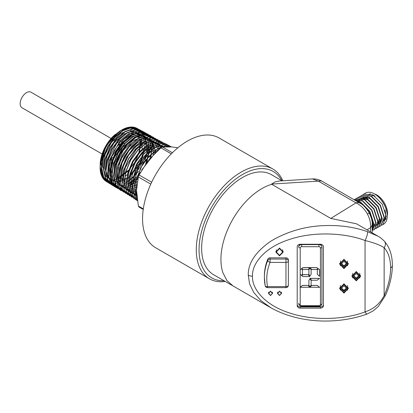 <?xml version="1.0" encoding="UTF-8"?>
<svg xmlns="http://www.w3.org/2000/svg" width="413" height="413" viewBox="0 0 413 413"><rect width="100%" height="100%" fill="white"/><g stroke="black" fill="none" stroke-linecap="round" stroke-linejoin="round"><path stroke-width="0.62" d="M177.895 147.761L171.503 146.925L162.443 147.007A37.469 21.631 120 0 0 161.684 147.436A37.469 21.631 120 0 0 160.92 147.885L171.276 153.863M370.538 196.34A12.664 7.31 60 0 1 370.957 196.123M371.302 195.994A12.664 7.31 60 0 1 374.932 196.092M368.726 194.838A15.064 8.699 60 0 1 374.963 196.108A15.064 8.699 60 0 1 375.004 196.134M384.947 209.887A15.064 8.699 60 0 1 384.322 219.68M383.997 220.134A15.064 8.699 60 0 1 382.495 221.451M374.508 193.95A15.064 8.699 60 0 1 376.868 195.008A15.064 8.699 60 0 1 387.255 216.03M386.145 218.704A15.064 8.699 60 0 1 384.4 220.351L384.209 220.459M267.8 259.178L267.8 260.391A2.401 1.962 0 0 1 270.076 259.054L270.076 262.4A62.946 51.398 180 0 0 266.788 278.796A62.946 51.398 180 0 0 267.521 286.627L285.966 286.627L285.966 262.4L270.076 262.4A2.401 1.311 22.4 0 1 267.8 260.391A65.347 53.354 0 0 0 264.387 277.412L265.161 285.688A2.401 1.368 -10.7 0 1 265.146 285.538A65.347 53.354 0 0 1 264.387 277.412L264.387 276.199A65.347 53.354 180 0 1 267.8 259.178A2.401 1.962 0 0 1 270.076 257.846L270.076 259.054L285.966 259.054L285.966 257.846L270.076 257.846M248.259 275.187C247.991 263.153 255.554 251.796 270.949 241.109C287.696 231.208 305.956 226.025 325.728 225.565C340.746 225.147 354.612 227.165 367.327 231.626A5.994 1.42 -69.8 0 1 365.051 240.531C347.761 233.655 316.415 230.661 290.494 239.137C264.186 247.211 251.734 264.088 252.498 276.199C251.734 288.31 264.186 305.186 290.494 313.266C316.415 321.737 347.761 318.743 365.051 311.867L365.051 240.531C373.569 242.586 379.929 244.966 384.142 247.666L384.142 295.605A5.994 0.888 23.9 0 0 385.381 295.584C389.955 285.207 392.278 275.166 392.35 265.461L392.35 265.461A5.994 3.459 0 0 1 390.595 267.913A51.785 29.896 120 0 0 384.142 247.666A5.994 4.811 137.7 0 0 384.338 241.187L384.338 241.187C389.717 247.408 392.386 255.497 392.35 265.461A5.994 3.459 0 0 1 390.595 267.908L390.595 267.908A51.785 29.896 120 0 1 384.142 295.605C379.975 303.669 373.61 309.089 365.051 311.867A5.994 1.42 -110.2 0 0 367.121 314.035L367.121 314.035C336.481 324.917 298.904 323.364 270.949 307.83L260.887 300.602L253.696 292.378L249.55 283.731L248.259 275.187A5.994 3.459 0 0 0 252.498 276.199M367.415 214.063C364.55 208.911 360.75 205.184 356.027 202.871A11.951 6.897 -60 0 1 360.007 203.155L360.007 203.155C363.063 204.605 366.119 207.827 369.17 212.809C371.426 217.527 372.433 221.332 372.19 224.213L372.19 224.213A11.951 6.897 0 0 1 370.59 227.661C370.874 223.128 369.816 218.596 367.415 214.063A11.951 0.47 -28.4 0 0 369.17 212.809M281.831 180.677A61.449 35.477 120 0 0 242.488 174.513A61.449 35.477 120 0 0 200.078 238.27A61.449 35.477 120 0 0 224.063 280.757M225.271 281.454A63.401 36.602 -60 0 1 209.412 278.79A63.401 36.602 -60 0 1 199.691 227.986A63.401 36.602 -60 0 1 241.109 172.123A63.401 36.602 -60 0 1 272.807 168.979A63.401 36.602 -60 0 1 282.802 180.796M102.114 154.023L22.028 107.783A8.993 5.193 -60 0 1 20.65 100.581A8.993 5.193 -60 0 1 26.525 92.657A8.993 5.193 -60 0 1 31.021 92.207L111.107 138.448M113.012 157.503A8.993 5.193 -60 0 1 111.525 158.102M112.109 159.898A11.388 6.577 -60 0 1 111.67 160.068M113.482 163.321A11.388 6.577 -60 0 1 112.45 162.175M111.825 160.729A11.388 6.577 -60 0 1 111.567 157.327M118.108 145.417A11.388 6.577 -60 0 1 119.574 144.416A11.388 6.577 -60 0 1 121.345 143.621M162.443 147.007L172.386 152.753M272.807 168.979L219.086 137.968A63.401 36.602 120 0 0 187.388 141.107A63.401 36.602 120 0 0 145.97 196.975A63.401 36.602 120 0 0 155.691 247.774L209.412 278.79M270.949 307.83L213.598 274.717A57.779 33.36 -60 0 1 204.745 228.42A57.779 33.36 -60 0 1 242.488 177.502A57.779 33.36 -60 0 1 271.377 174.642L282.115 180.842M232.901 285.858L226.887 280.494L222.85 272.59A57.779 33.36 -60 0 1 261.785 188.648A57.779 33.36 -60 0 1 271.744 184.322L330.803 218.42L356.027 202.871L318.356 181.121L312.429 178.922L278.945 181.044L275.151 181.911L271.553 184.084L271.744 184.322M222.85 272.59A57.779 33.36 -60 0 1 261.785 188.648A57.779 33.36 -60 0 1 271.888 184.281M362.867 194.724L363.739 194.12L372.996 194.859L382.252 204.198L386.243 216.577L382.784 224.657L381.819 225.1M363.739 194.12L365.546 193.077A17.986 10.382 60 0 1 374.539 193.965L374.539 193.965A17.986 10.382 60 0 1 387.255 215.994A17.986 10.382 60 0 1 383.532 224.228L382.784 224.657M355.608 200.615L360.281 202.2L369.537 211.539L373.528 223.918L372.19 229.881M372.19 230.149L373.811 223.753L369.826 211.373L360.564 202.034L355.232 200.398M354.142 199.768L362.397 200.976L371.659 210.315L375.644 222.695L372.19 230.774L375.933 222.53L371.943 210.15L362.686 200.811L354.091 199.737M354.39 199.618L355.263 199.014L364.519 199.753L373.775 209.092L377.766 221.471L374.307 229.556L373.337 229.995M373.176 230.046L372.19 230.268M374.446 229.468L378.055 221.306L374.064 208.926L364.803 199.587L355.547 198.849L354.545 199.562M356.507 198.395L357.379 197.791L366.636 198.529L375.897 207.868L379.883 220.248L376.424 228.332L375.458 228.771M376.568 228.244L380.172 220.083L376.181 207.703L366.925 198.364L357.524 197.708M358.629 197.171L359.501 196.567L368.757 197.306L378.014 206.645L382.004 219.024L378.545 227.109L377.58 227.548M377.415 227.599L376.331 227.837M378.685 227.021L382.293 218.859L378.303 206.479L369.046 197.14L359.646 196.485M360.745 195.948L361.618 195.344L370.879 196.082L380.136 205.421L384.126 217.801L380.662 225.88L379.697 226.324M379.537 226.376L378.453 226.613M374.059 225.911L373.729 225.772M372.665 225.255L372.19 224.992M380.807 225.797L384.41 217.636L380.419 205.256L371.163 195.917L361.762 195.261M361.845 200.382A17.986 10.382 60 0 1 361.896 199.773M374.963 194.213L374.539 193.965L374.963 194.213A17.387 10.036 60 0 1 387.255 215.503A17.387 10.036 60 0 1 387.255 215.746M118.041 176.94A27.444 15.844 -60 0 1 117.421 177.229M115.965 177.817A27.444 15.844 -60 0 1 115.655 177.926M100.173 164.513A27.444 15.844 -60 0 1 100.173 164.359A27.444 15.844 -60 0 1 113.028 136.404L115.428 134.323M120.168 177.249L119.403 177.652M100.163 165.298L103.839 149.795L113.028 136.404M120.622 130.714L120.307 131.195L120.622 130.714M120.906 130.503L128.004 127.891L134.179 128.598M140.756 138.753L140.962 141.416M140.952 142.898L139.145 152.655L134.597 162.572L127.958 171.204L120.198 177.229M137.09 198.591L134.87 191.204L135.257 181.988L143.321 162.428L157.544 148.685L164.947 146.109L171.385 146.914L164.957 146.068L157.529 148.628L143.259 162.412L135.19 182.05L134.834 191.286L137.101 198.674M171.178 146.894L169.898 146.073L163.052 144.88L155.02 147.668L146.92 154.07L139.883 163.212L134.891 173.852L132.656 184.534L133.507 193.795L137.338 200.367M137.333 200.336L133.549 193.733L132.738 184.472L134.994 173.811L139.992 163.197L147.028 154.085L155.123 147.699L163.145 144.922L169.98 146.119L171.209 146.899M141.685 170.053L155.396 152.665M138.241 129.192A30.66 17.702 120 0 0 136.858 128.298A30.66 17.702 120 0 0 121.794 129.966A30.66 17.702 120 0 0 121.252 130.286A30.66 17.702 120 0 0 100.122 166.888A30.66 17.702 120 0 0 106.203 181.4A30.66 17.702 120 0 0 108.263 182.376M119.863 181.054A30.66 17.702 120 0 0 120.152 180.915M115.15 186.852L114.112 186.289L108.041 176.403L114.029 186.237L116.265 187.285M128.025 186.046L128.458 185.845M129.728 185.194L137.834 179.066M130.224 185.143L129.754 185.396M128.469 186.041L128.061 186.232M150.89 157.224L152.376 144.793L149.067 135.722M148.401 134.994L146.057 133.249L139.093 132.119L130.911 135.19L122.754 142.02L115.857 151.602L111.278 162.51L109.708 173.135L111.402 181.901L116.12 187.528L118.355 188.581M131.783 186.526L132.165 186.315M168.778 145.557L167.73 144.906L160.59 143.75L152.206 146.899L143.853 153.894L136.796 163.698L132.108 174.854L130.498 185.726L132.227 194.704L137.384 200.661L132.32 194.766L130.596 185.793L132.206 174.916L136.899 163.749L143.967 153.935L152.325 146.951L160.703 143.807L167.838 144.968L168.834 145.577M136.099 199.804L135.082 199.247L130.26 193.49L128.536 184.528L130.147 173.682L134.829 162.546L141.865 152.774L150.198 145.799L158.566 142.661L165.696 143.812L166.682 144.421M167.73 144.906L165.561 143.745L158.442 142.588L150.084 145.722L141.757 152.691L134.721 162.459L130.033 173.599L128.422 184.461L130.147 193.423L134.963 199.174L137.059 200.465M134.024 198.519L128.624 193.108L126.497 184.09L127.968 172.897L132.779 161.318L140.126 151.225L148.809 144.225L157.405 141.416L164.519 143.254M164.436 143.218L157.338 141.329L148.726 144.101L140.017 151.106L132.635 161.235L127.813 172.84L126.357 184.048L128.51 193.072L133.951 198.467M131.933 197.228L126.548 191.813L124.437 182.814L125.908 171.658L130.704 160.125L138.04 150.053L146.713 143.058L155.288 140.265L162.371 142.098M162.273 142.057L155.19 140.167L146.589 142.934L137.896 149.929L130.544 160.017L125.738 171.581L124.277 182.768L126.424 191.787L131.861 197.171M129.852 195.948L124.489 190.548L122.382 181.56L123.854 170.424L128.639 158.922L135.939 148.892L144.576 141.917L153.14 139.114L160.213 140.936M160.105 140.895L153.037 139L144.462 141.762L135.794 148.732L128.453 158.799L123.652 170.362L122.202 181.534L124.349 190.517L129.765 195.881M127.772 194.662L122.424 189.273L120.328 180.321L121.789 169.216L126.564 157.73L133.864 147.709L142.475 140.756L151.003 137.968L158.06 139.775M157.942 139.728L150.895 137.839L142.346 140.585L133.683 147.549L126.352 157.601L121.572 169.118L120.121 180.249L122.258 189.221L127.669 194.585M125.686 193.372L119.755 186.681L118.371 175.442L121.789 162.061L129.233 149.47L139.036 140.405L149.036 136.806L156.976 139.46L161.111 147.771M155.773 138.561L148.737 136.677L140.193 139.429L131.566 146.367L124.261 156.388L119.491 167.879L118.041 178.999L120.183 187.951L125.578 193.289M153.605 137.395L146.589 135.51L138.081 138.247L129.465 145.169L122.171 155.18L117.4 166.661L115.965 177.75L118.097 186.671L123.487 191.999M123.606 192.091L118.83 187.667L116.425 180.46L119.512 161.375L131.308 143.719L138.809 138.138L146.212 135.707L153.022 136.997L157.116 141.344M121.288 190.62L120.369 190.15L115.413 184.554L113.539 175.675L115.015 164.859L119.589 153.744L126.528 144.008L134.752 137.101L142.981 134.06L149.94 135.34L151.442 136.228L144.447 134.349L135.944 137.08L127.343 143.992L120.075 153.972L115.325 165.406L113.885 176.47L116.012 185.38L121.391 190.703M149.269 135.061L142.279 133.187L133.802 135.913L125.237 142.805L117.984 152.758L113.239 164.183L111.804 175.231L113.936 184.11L119.3 189.412M117.669 188.462L112.424 182.716L110.555 173.883L112.026 163.12L116.595 152.041L123.533 142.325L131.747 135.443L139.961 132.423L146.889 133.698L148.375 134.762M152.898 145.779L152.929 146.476M100.142 165.969L101.81 156.3L106.203 146.145L112.708 137.214L120.389 130.807L119.414 131.401L105.945 146.197L100.132 166.372M100.132 166.429L102.816 177.42L100.127 166.584M120.389 130.807L120.704 130.622M105.346 180.192L102.816 177.42M136.109 128.123L129.408 127.235L121.133 130.358L113.172 136.966L106.425 146.14L101.861 156.568L100.122 166.769L101.66 175.762L106.817 181.586M330.803 218.42L356.569 223.831L377.998 236.205L367.327 231.626M279.524 295.538L281.583 293.328L279.524 291.129L277.464 293.333L279.524 295.538L281.351 293.328L279.524 291.377L277.691 293.333L279.524 295.29M270.53 295.538L272.59 293.328L270.53 291.129L268.471 293.333L270.53 295.538L272.358 293.328L270.53 291.377L268.703 293.333L270.53 295.29M343.972 268.615L348.314 263.959L343.972 259.312L339.625 263.964L343.972 268.615L343.972 268.001L340.198 263.964L343.972 259.927L347.746 263.959L343.972 268.001M356.259 280.85L360.606 276.199L356.259 271.548L351.912 276.204L356.259 280.85L356.259 280.236L352.485 276.204L356.259 272.162L360.033 276.199L356.259 280.236M343.972 283.788L339.625 288.439L343.972 293.085L348.314 288.434L343.972 283.788L343.972 284.397L347.746 288.434L343.972 292.476L340.198 288.439L343.972 284.397M279.524 255.884L283.184 251.966L279.524 248.053L275.863 251.971L279.524 255.884L279.524 255.394L282.724 251.966L279.524 248.543L276.323 251.971L279.524 255.394M320.436 308.139A2.999 2.452 0 0 0 323.436 305.692L323.436 246.711A2.999 2.452 0 0 0 320.436 244.259L300.21 244.259A2.999 2.452 0 0 0 297.21 246.711L297.21 305.692A2.999 2.452 0 0 0 300.21 308.139L320.436 308.139L320.436 306.926A2.999 2.452 180 0 0 323.436 304.479M285.966 257.846A2.401 1.962 0 0 1 288.367 259.803L288.367 285.244A2.401 1.384 0 0 1 285.966 286.627L285.966 287.644A2.401 2.401 0 0 0 288.367 285.244M160.92 147.885L148.19 160.383L139.124 175.004A37.469 21.631 120 0 0 138.365 176.96L136.533 190.429L138.365 206.02A37.469 21.631 120 0 0 139.124 207.104L143.228 209.468M138.365 206.02L143.311 208.875M138.365 176.96L150.781 184.126M139.124 175.004L151.659 182.236M122.924 143.326A11.388 6.577 -60 0 1 124.561 143.538M113.214 140.745A11.388 6.577 -60 0 1 115.268 139.868M116.827 139.651A11.388 6.577 -60 0 1 118.34 139.914M119.347 144.555A8.993 5.193 -60 0 1 119.558 145.887M119.502 147.529A8.993 5.193 -60 0 1 114.411 156.568M271.553 184.084L318.356 181.121A11.951 6.897 -60 0 1 322.336 181.405L360.007 203.155M366.584 198.178A15.064 8.699 60 0 1 366.816 197.445M367.333 196.325A15.064 8.699 60 0 1 367.508 196.036M368.479 194.755L369.341 194.26A15.064 8.699 60 0 1 370.518 193.764M364.622 199.489A15.064 8.699 60 0 1 364.849 198.705M365.329 197.6A15.064 8.699 60 0 1 365.52 197.264M297.21 304.479A2.999 2.452 180 0 0 300.21 306.926L320.436 306.926M300.21 287.334L300.21 304.469A1.502 0.867 180 0 1 298.707 303.601L298.707 303.256M298.707 246.721A2.999 2.452 0 0 1 301.707 244.274L301.707 244.62L318.939 244.62L318.939 244.274L301.707 244.274M318.939 244.274A2.999 2.452 0 0 1 321.939 246.721L321.939 303.601A1.502 0.867 180 0 1 320.436 304.469L320.436 247.934A1.502 1.224 180 0 0 318.939 246.711L301.707 246.711A1.502 1.224 180 0 0 300.21 247.934L300.21 269.674L301.351 268.837L302.44 269.674L302.44 274.335L301.351 275.295L300.21 274.335L300.21 269.674M300.21 287.2L302.466 285.424L308.403 285.424L309.559 287.252L300.148 287.334L300.21 274.335M308.893 280.412L309.92 278.77L311.128 280.412L311.128 285.073L309.858 286.849L308.893 285.073L308.893 280.412M310.153 278.331L319.507 278.419L317.199 280.241L311.495 280.241L310.153 278.331M310.153 287.252L311.51 285.424L317.292 285.424L319.631 287.334L310.153 287.252M301.764 268.502L302.915 267.593L309.559 267.593L308.408 269.503L302.915 269.503L301.764 268.502M310.153 267.593L316.802 267.593L317.953 268.589L316.802 269.503L311.495 269.503L310.153 267.593M308.893 269.674L309.92 268.027L311.128 269.674L311.128 274.335L309.858 276.106L308.893 274.335L308.893 269.674M301.696 275.595L302.858 274.686L308.397 274.686L309.559 276.596L302.858 276.596L301.696 275.595M317.334 269.674L318.423 268.708L319.569 269.674L319.569 276.261L317.334 274.335L317.334 269.674M282.595 252.978L283.142 251.362M282.724 251.966L282.595 249.746M276.447 249.746L276.323 251.971M275.905 251.367L276.447 252.983M339.656 287.835L340.534 290.194M340.198 288.439L340.534 285.471M347.405 285.471L347.746 288.434M347.405 290.194L348.283 287.83M341.365 288.006L343.972 290.385L346.574 288M343.972 285.62L341.339 288.439L343.972 291.253L346.6 288.434L343.972 285.62M359.697 277.954L360.575 275.59M359.697 273.23L360.033 276.199M352.485 276.204L352.826 273.236M351.948 275.595L352.821 277.954M353.657 275.77L356.259 278.15L358.861 275.765M356.259 273.385L353.631 276.204L356.259 279.012L358.892 276.199L356.259 273.385M347.405 265.719L348.283 263.355M347.405 260.995L347.746 263.959M340.198 263.964L340.534 260.995M339.656 263.36L340.534 265.719M341.365 263.53L343.972 265.91L346.574 263.525M343.972 266.777L346.6 263.959L343.972 261.15L341.339 263.964L343.972 266.777L343.972 265.91M272.358 293.178L272.518 292.724M268.543 292.729L268.703 293.184M281.351 293.178L281.511 292.724M277.536 292.729L277.691 293.184M317.334 269.756L318.423 268.708M318.423 268.796L319.569 269.756M301.696 275.683L302.858 274.769L308.397 274.686M308.397 274.769L309.559 276.596M308.893 269.756L309.92 268.027M309.92 268.114L311.128 269.756M310.153 267.676L316.802 267.593M316.802 267.676L317.953 268.589M301.764 268.589L302.915 267.593M302.915 267.676L309.559 267.676M300.21 269.756L301.351 268.837M301.351 268.925L302.44 269.756M310.153 287.334L311.51 285.512L317.292 285.424M317.292 285.512L319.631 287.334M310.153 278.419L319.507 278.419M308.893 280.499L309.92 278.77M309.92 278.858L311.128 280.499M300.148 287.334L302.466 285.512L308.403 285.424M308.403 285.512L309.559 287.334M372.841 224.254L373.528 224.507M373.811 224.595L375.536 224.899M375.799 224.909L377.487 224.682M377.756 224.589L379.63 223.335M379.965 222.943L381.436 217.31L377.967 206.67L369.96 198.653L364.457 197.275M363.879 197.347L361.582 198.276M361.334 198.452L360.131 199.696M359.986 199.907L359.217 201.374M359.124 201.621L358.856 202.489M372.19 225.947L373.419 226.123M373.682 226.133L375.365 225.906M375.639 225.813L377.513 224.558M377.843 224.166L379.32 218.534L375.845 207.894L367.838 199.877L362.335 198.498M361.757 198.57L359.46 199.5M359.217 199.675L358.014 200.919M357.865 201.131L357.508 201.714M372.19 226.644L372.96 222.204L369.49 211.564L361.483 203.547L358.783 202.447M108.041 176.403L109.708 159.614L118.996 142.738L132.206 132.274L138.665 130.854L144.137 132.232L147.591 135.495M149.351 139.233L149.47 139.625M149.625 140.203L149.883 141.37M150.131 143.022L150.162 143.347M150.26 144.844L150.275 145.608M150.255 146.987L145.763 163.594M140.503 172.242L137.307 176.103M136.331 177.131L134.23 179.149M133.26 179.991L131.742 181.204M130.694 181.968L129.589 182.711M128.433 183.424L127.679 183.852M126.378 184.518L125.965 184.714M112.93 185.458L107.38 179.572L105.589 170.822L107.117 160.156L111.706 149.191L118.645 139.579L126.848 132.779L135.046 129.806L141.974 131.107L142.65 131.53M143.141 131.892L143.905 132.558M143.925 132.578L144.571 133.26M147.942 141.902L147.973 142.206M148.071 143.734L148.086 144.473M148.06 145.892L147.983 147.111M147.844 148.458L146.641 154.354M146.212 155.794L135.325 174.632M134.297 175.726L132.212 177.74M131.2 178.628L129.703 179.831M128.624 180.62L127.54 181.359M126.352 182.092L125.624 182.505M124.298 183.191L123.905 183.377M110.849 184.136L105.33 178.282L103.544 169.562L105.062 158.933L109.636 148.004L116.543 138.427L124.721 131.644L132.893 128.68L139.8 129.971L140.482 130.405M108.784 182.82L103.276 176.981L101.495 168.287L103.013 157.694L107.571 146.806L114.458 137.261L122.599 130.508L130.74 127.55L137.622 128.835L138.309 129.269M146.212 135.707L153.739 137.446M121.448 190.749L115.96 184.864L114.153 176.021L115.697 165.246L120.338 154.173L127.349 144.467L135.634 137.596L143.92 134.597L150.921 135.908M119.233 189.355L113.916 183.573L112.109 174.766L113.642 164.028L118.268 152.986L125.247 143.311L133.507 136.46L141.767 133.466L149.145 135.015M117.013 187.961L111.856 182.267L110.059 173.491L111.593 162.789L116.198 151.793L123.157 142.149L131.386 135.325L139.615 132.341L146.569 133.636L148.035 134.669M152.516 144.08L152.552 144.39M152.671 145.866L152.702 146.605M114.804 186.573L109.806 180.977L108.015 172.226L109.543 161.56L114.138 150.59L121.071 140.983L129.274 134.184L137.477 131.21L144.405 132.506L147.653 135.495M149.521 139.264L149.625 139.579M149.8 140.203L150.058 141.303M150.332 142.965L150.363 143.249M150.482 144.756L150.508 145.474M150.502 146.858L146.667 162.35M139.79 173.646L137.131 176.707M136.171 177.693L134.153 179.578M133.182 180.404L131.711 181.55M130.663 182.298L129.594 183M128.428 183.702L127.705 184.1M126.388 184.75L126.011 184.926M114.06 185.881L112.604 185.179L107.762 179.686L105.971 170.967L107.488 160.337L112.062 149.408L118.975 139.826L127.147 133.048L135.319 130.08L142.227 131.37M148.143 141.845L148.174 142.108M148.293 143.647L148.313 144.338M148.308 145.758L148.246 146.925M148.128 148.267L147.049 153.935M146.651 155.334L144.968 160.007M143.848 162.49L139.981 169.185M138.381 171.405L135.144 175.251M134.132 176.294L132.134 178.179M131.122 179.041L129.677 180.176M128.593 180.956L127.545 181.648M126.347 182.365L125.65 182.752M124.308 183.424L123.952 183.589M111.913 184.534L110.529 183.862L105.702 178.38L103.926 169.691L105.439 159.098L109.997 148.21L116.884 138.665L125.031 131.907L133.172 128.954L140.053 130.24L137.622 128.835M142.599 132.341L145.448 137.994L146.063 145.644L140.513 163.496L128.185 178.385L114.143 184.043M113.11 183.986L108.469 182.551L103.653 177.089L101.882 168.427L103.389 157.869L107.932 147.013L114.799 137.498L122.914 130.766L131.035 127.823L137.89 129.109L139.202 130.018M136.574 192.623L136.207 180.77L140.869 167.415L149.33 155.907L159.403 149.134M136.796 195.943L133.755 182.82L138.938 165.964L150.141 152.165L162.722 146.971M136.873 196.758L132.903 191.296L131.639 183.166L137.462 163.698L151.024 148.907L158.406 146.001L164.777 146.78M136.863 196.624L131.701 191.828L129.61 183.584L130.911 173.259L135.361 162.572L142.186 153.306L150.218 147.007L158.081 144.715L164.436 146.801M136.796 195.927L130.575 191.957L127.669 183.795L128.608 172.98L133.182 161.576L140.477 151.752L149.067 145.376L157.281 143.647L163.512 146.883M136.703 194.838L130.544 192.716L126.631 187.094M150.162 143.012L157.255 142.975L162.309 147.085M124.525 185.644L123.482 177.332L125.351 167.585L136.285 149.439L143.709 143.678L151.003 141.354L157.095 142.805L161.065 147.802M136.548 191.735L128.711 191.415L123.332 186.34L121.401 177.471L123.26 166.47L128.52 155.427L136.156 146.414L144.679 141.132L152.449 140.57M152.655 140.632L157.054 143.564L159.609 148.964M136.533 189.768L127.519 190.408L121.324 185.127L119.378 175.143L122.083 162.784L128.773 150.941L137.834 142.377L147.08 139.083L154.307 141.804M155.35 143.037L157.585 148.597M136.615 187.492L127.4 189.495M127.121 189.459L120.756 186.015L117.555 178.344L118.103 167.9L122.263 156.672L129.212 146.791L137.586 140.136L145.748 137.952L152.118 140.652M152.237 140.776L155.727 152.361M136.837 184.854L126.755 188.245L118.929 184.967L115.366 175.855L116.951 163.274L123.219 150.502L132.475 140.864L142.248 136.858L149.924 139.501M150.043 139.62L152.02 142.537M152.103 142.707L153.208 146.321L153.171 154.823M137.286 181.725L127.896 186.526M126.59 186.779L124.07 186.919M114.014 178.344L114.587 163.109L122.764 147.126L135.015 137.054L146.104 137.054M147.42 138.05L148.923 139.79M149.718 141.143L151.303 147.467M151.354 148.701L151.334 150.131M151.225 151.664L151.024 153.337M150.848 154.395L149.893 158.344M138.143 177.802L128.448 184.374M126.409 185.055L121.293 185.551M111.913 176.878L111.267 168.752L113.296 159.444L123.854 142.356L130.89 136.904L137.823 134.607L143.688 135.779L147.648 140.239M148.205 141.602L148.814 152.237M126.342 183.057L124.039 183.811M109.812 175.401L109.306 166.651L111.815 156.682L123.817 139.269L131.38 134.53L138.417 133.564L143.791 136.517L146.646 142.903M146.739 143.476L146.92 145.206M146.945 145.629L146.61 151.137M126.424 180.739L122.346 182.386M107.721 173.935L108.573 158.917L116.698 143.383L128.67 133.636L139.496 133.606M140.239 134.106L143.972 139.739M144.426 141.587L144.731 144.075M144.767 146.037L140.25 162.288L129.161 176.201M126.724 177.993L116.476 181.648L108.542 178.328L105.093 168.932L107.039 156.062L113.781 143.296L123.379 134.168L133.1 131.2L140.172 135.185M141.024 136.651L142.191 148.943M127.359 174.627L125.717 175.907M121.949 178.24L112.599 180.228L105.728 176.072L103.007 166.78L105.057 154.638L111.324 142.63L120.214 133.714L129.476 130.074L136.77 132.588M137.111 132.94L140.348 141.814M140.384 142.759L138.949 152.278M128.665 170.089L118.345 177.621M101.577 170.094L101.35 159.908L105.047 148.479L111.851 138.2L120.312 131.2M267.521 287.644A2.401 2.401 0 0 1 265.161 285.688A2.401 1.368 -10.7 0 0 267.521 286.627L267.521 287.644L285.966 287.644M370.59 231.925L370.59 227.661L367.023 229.865M285.966 259.054A2.401 1.962 0 0 1 288.367 261.016A2.401 1.384 0 0 1 285.966 262.4L285.966 259.054M300.21 306.926L300.21 308.139M300.21 304.469A1.502 1.224 180 0 0 301.707 305.692L318.939 305.692A1.502 1.224 180 0 0 320.436 304.469M300.21 247.934A1.502 0.867 180 0 1 298.707 247.067A2.999 2.452 0 0 1 301.707 244.62L301.707 246.711M318.939 246.711L318.939 244.62A2.999 2.452 0 0 1 321.939 247.067A1.502 0.867 180 0 1 320.436 247.934M301.707 305.692L301.707 306.327L318.939 306.327C320.741 306.183 321.742 305.279 321.939 303.601M318.939 305.692L318.939 306.327M279.524 248.053L279.524 248.543M343.972 292.476L343.972 293.085M343.972 290.385L343.972 291.253M356.259 271.548L356.259 272.162M356.259 278.15L356.259 279.012M343.972 259.312L343.972 259.927M374.307 229.556L374.591 229.385M376.424 228.332L376.713 228.162M378.545 227.109L378.829 226.938M380.662 225.88L380.951 225.715M355.263 199.014L355.547 198.849M357.379 197.791L357.668 197.626M359.501 196.567L359.785 196.402M361.618 195.344L361.907 195.179M387.255 215.503L387.255 215.994M100.173 164.359L100.168 164.663M106.203 181.4L114.029 186.237M114.112 186.289L116.12 187.528M136.858 128.298L146.057 133.249M167.838 144.968L171.467 146.92M119.3 140.41L120.436 141.065M121.365 141.602L122.527 142.268M123.43 142.79L124.618 143.476M111.634 138.753L114.215 140.239M372.19 232.849L372.19 224.213M312.429 178.922C316.188 178.829 319.492 179.655 322.336 181.405M377.998 236.205C379.831 237.119 381.942 238.781 384.338 241.187M385.381 295.584L378.37 306.425L373.45 310.715L367.121 314.035M298.707 303.601C298.904 305.279 299.9 306.183 301.707 306.327M272.358 293.328L272.358 292.12M268.703 293.333L268.703 292.125M281.351 293.328L281.351 292.12M277.691 293.333L277.691 292.125M120.369 190.15L120.864 190.434M146.889 133.698L148.747 134.772M114.386 186.449L116.729 187.807M144.137 132.232L145.144 132.816M112.238 185.091L114.664 186.495M141.974 131.107L144.405 132.506M110.178 183.78L112.604 185.179M139.8 129.971L140.688 130.482M108.098 182.458L110.529 183.862M106.446 181.384L106.864 181.627"/></g></svg>
